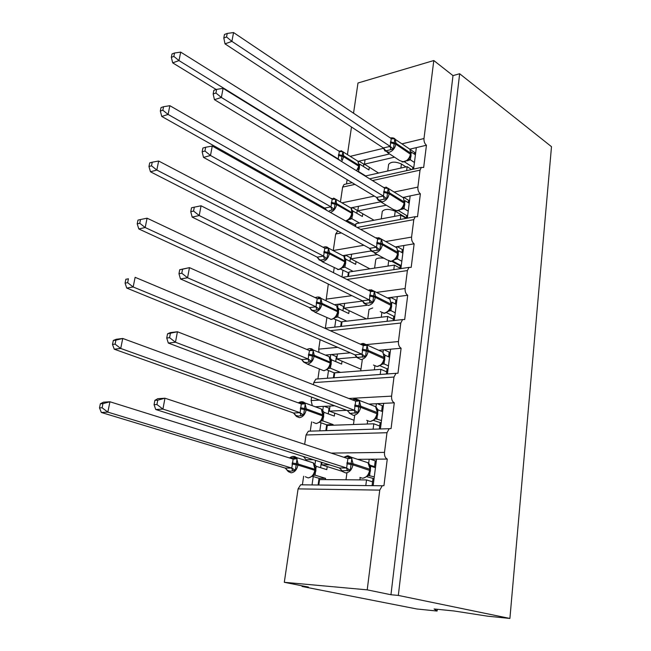 <?xml version="1.0" encoding="UTF-8"?>
<svg xmlns="http://www.w3.org/2000/svg" width="651" height="651" viewBox="0 0 651 651"><rect width="100%" height="100%" fill="white"/><g stroke="black" fill="none" stroke-linecap="round" stroke-linejoin="round"><path stroke-width="0.98" d="M437.293 609.295L437.106 611.045L416.827 608.978L301.999 586.453L308.419 587.056L284.3 582.303L298.085 488.885L300.632 484.808L302.406 484.67L303.643 476.239M302.097 585.81L301.999 586.453M413.588 169.105L416.331 147.631L409.829 149.16M353.534 113.209L357.993 82.994L433.802 60.535L452.99 75.622L390.95 594.737L367.213 589.855L379.753 490.122L382.21 485.776L383.952 485.622L387.264 459.077C385.213 458.027 384.293 455.798 384.505 452.388L386.979 432.72L389.2 428.7L391.072 428.57L394.286 402.823C392.284 401.675 391.381 399.445 391.585 396.125L393.985 377.043L395.995 373.324L397.981 373.226L401.097 348.244C399.144 346.999 398.257 344.77 398.453 341.539L400.78 323.018L402.603 319.568L404.686 319.519L407.713 295.261C405.801 293.935 404.93 291.697 405.117 288.548L407.38 270.572L409.031 267.374L411.196 267.366L414.142 243.808C412.262 242.408 411.408 240.17 411.587 237.094L413.784 219.631L415.289 216.669L417.519 216.718L420.383 193.819C418.536 192.346 417.706 190.108 417.877 187.114L420.017 170.139L421.384 167.388L423.663 167.494L426.446 145.238L416.331 147.631M406.631 170.643L407.152 166.656L365.154 176.055M407.152 166.656L411.578 169.553M358.53 162.042L358.644 161.253L358.091 161.383M346.495 183.932L347.121 179.676M407.323 218.15L410.171 195.886L403.156 197.465M420.383 193.819L410.171 195.886M400.308 219.452L400.861 215.18L355.975 223.659L355.56 226.548M400.861 215.18L406.167 218.362M349.717 223.269L349.856 222.3M351.76 209.085L351.971 207.628L350.848 207.848M400.886 268.594L403.832 245.517L396.776 246.688L396.654 247.6M414.142 243.808L403.832 245.517M393.798 269.652L394.384 265.095L349.099 272.004L348.472 276.415M394.384 265.095L399.926 268.114M341.978 276.976L342.931 270.352M344.794 257.438L345.103 255.265L343.232 255.583M333.483 272.688L334.191 267.838M394.254 320.504L397.305 296.604L390.185 297.515L389.965 299.216L386.881 297.653M407.713 295.261L397.305 296.604M387.101 321.301L387.727 316.459L342.027 321.708L341.36 326.395M387.727 316.459L393.383 319.226M334.752 327.127L335.818 319.739M337.633 307.142L338.056 304.237L334.948 304.635M325.345 328.177L326.883 317.688M387.426 373.934L390.592 349.188L383.398 349.839L383.073 352.329M401.097 348.244L390.592 349.188M380.2 374.455L380.868 369.337L334.752 372.836L334.053 377.775M380.868 369.337L386.653 371.835M327.388 378.255L328.503 370.525M330.269 358.27L330.798 354.583L325.345 355.08M317.908 378.939L319.364 368.995M380.412 428.903L383.675 403.351L376.408 403.718L375.977 407.054M394.286 402.823L383.675 403.351M373.104 429.196L373.804 423.801L327.274 425.428L326.542 430.571M373.804 423.801L379.72 426.014M319.82 430.84L320.984 422.776M322.717 410.74L323.344 406.37L315.271 406.777M386.979 432.72L306.043 434.982L308.346 431.198L310.267 431.076L311.617 421.824M389.591 153.945L365.065 159.739L364.43 164.166L394.498 157.16M380.493 201.867L358.441 206.318L357.79 210.867L386.303 205.211M371.119 250.952L351.63 254.183L350.962 258.862L377.328 254.574M396.776 246.688L395.808 246.851M362.753 301.055L344.631 303.39L343.948 308.192L366.684 305.343M390.185 297.515L387.89 297.816M350.311 352.826L337.438 353.989L336.73 358.929L356.585 357.212M383.398 349.839L378.711 350.262M334.736 405.801L330.033 406.037L329.308 411.123L346.714 410.317M376.408 403.718L369.06 404.084M373.178 485.5L376.547 459.158L369.215 459.224L368.661 463.447M387.264 459.077L376.547 459.158M365.797 485.581L366.529 479.925L319.576 479.567L318.819 484.865M366.529 479.925L372.575 481.83M312.024 484.946L313.237 476.548M314.921 464.838L315.564 460.379M313.359 459.679L306.06 459.736L305.946 460.55M322.009 462.438L321.667 464.838L329.463 464.806M369.215 459.224L357.619 459.321M433.802 60.535L423.988 138.533C423.825 141.454 424.639 143.692 426.446 145.238M351.491 127.01L347.422 154.612M303.488 456.538L306.06 459.736M306.043 434.982L304.66 444.34M311.634 397.086L311.121 400.56L312.301 405.679M393.985 377.043L313.774 382.601L313.457 384.725M313.774 382.601L315.865 379.085L317.794 378.947M320.105 339.692L318.713 349.139L318.957 352.378M324.54 328.128L324.971 328.218M328.316 284.056L326.037 300.729M341.417 232.936L335.704 233.986L333.247 250.627M335.704 233.986L337.771 230.942M354.95 184.396L342.629 187.097L340.432 201.965M342.629 187.097L344.062 184.469L345.421 184.168M387.736 171.001L388.631 164.394C390.95 161.554 395.214 161.407 401.423 163.962L405.955 166.925M378.573 173.052L364.43 164.166M381.266 218.882L382.275 211.404C384.586 208.833 388.899 208.759 395.214 211.184L406.362 217.873M374.016 220.25L357.79 210.867M374.61 268.114L375.741 259.725C376.376 258.146 379.142 257.65 384.033 258.235M391.666 261.271L400.202 265.942M369.882 268.83L350.962 258.862M367.766 318.754L369.027 309.404L372.73 307.947M366.464 318.9L343.948 308.192M360.719 370.867L362.233 360.19M360.947 369.174L336.73 358.929M354.046 420.269L329.308 411.123M452.99 75.622L459.655 73.742L551.495 146.678L509.904 618.45L487.461 616.163L453.869 610.955L434.079 608.97L437.106 611.045M369.687 465.042L374.52 466.637M342.206 471.332L321.667 464.838M367.213 589.855L284.3 582.303M509.904 618.45L398.322 595.421L390.95 594.737M459.655 73.742L398.322 595.421M324.182 406.33L329.699 408.389M331.473 354.526L337.023 356.886M338.618 304.163L344.143 306.8M345.583 255.192L351.076 258.089M352.386 207.539L357.814 210.688M359.018 161.163L364.454 164.589M330.033 406.037L323.344 406.37M337.438 353.989L330.798 354.583M344.631 303.39L338.056 304.237M351.63 254.183L345.103 255.265M358.441 206.318L351.971 207.628M365.065 159.739L358.644 161.253M370.305 459.215L376.278 461.225M377.238 403.677L383.325 406.078M384.057 349.774L390.161 352.541L389.111 352.63L388.574 356.805M390.73 297.45L396.605 300.436M397.24 246.615L402.928 249.829M403.587 197.212L409.105 200.63M410.008 149.339L415.135 152.798M289.695 458.019L294.781 457.71L297.092 458.711L295.367 470.274L290.167 471.291L287.132 470.225M102.101 407.77L102.948 403.628L100.352 403.791L99.505 407.925L102.101 407.77L107.838 412.116L291.803 468.085L293.145 459.101L109.929 401.765L107.838 412.116L101.336 412.474L285.162 468.061L291.689 468.045M100.352 403.791L103.436 402.188L109.929 401.765L102.948 403.628M286.985 470.087L285.268 468.093L287.921 470.811M327.217 466.596L326.794 469.631L316.215 466.319L315.06 475.157L313.684 475.246M325.386 479.616L325.565 478.355L315.06 475.157M325.565 478.355L319.063 478.306L312.309 476.263M320.577 467.687L321.358 462.226M318.111 485.011L319.063 478.306M293.023 456.424L296.465 457.563L298.093 464.017L315.418 469.485L314.433 464.163L313.294 462.869L309.746 461.754M308.794 477.834L312.439 476.15L313.961 474.245L315.271 470.543L313.294 462.869L296.465 457.563C294.423 455.92 292.096 456.05 289.483 457.954M312.797 475.621L314.954 475.124M316.215 466.319L314.4 464.155M291.803 468.085L295.367 470.274M293.145 459.101L297.092 458.711M101.336 412.474L99.505 407.925M344.013 457.336L346.698 456.62L351.874 458.214L350.254 470.291L342.231 470.844L339.399 467.971L346.625 467.996L347.894 458.613L164.963 398.217L162.929 409.097L346.519 467.955M154.881 400.349L157.778 398.681L164.963 398.217L157.754 400.162L154.881 400.349L154.059 404.686L156.932 404.515L157.754 400.162M156.932 404.515L162.929 409.097L155.727 409.495L339.399 467.971M374.284 476.857L368.352 475.466M374.056 478.664L366.773 476.687M374.423 467.377L375.171 461.51L376.245 461.502M372.079 485.654L372.974 478.664M375.448 467.719L370.736 466.157L369.654 475.376M363.282 478.168L367.123 476.377L368.596 474.603L370.175 469.444L368.027 462.78L363.885 461.404M369.011 463.903L370.736 466.157M369.548 475.344L367.465 475.791M351.874 458.214L347.894 458.613M350.254 470.291L346.625 467.996M154.059 404.686L155.727 409.495M354.453 399.502L359.572 400.91L358.001 412.612L350.067 413.409L347.292 410.537L354.445 410.252L355.682 401.162L177.43 331.75L175.469 342.239L354.339 410.211M167.535 333.841L170.293 332.62L177.43 331.75L167.535 333.841L166.737 338.024L169.594 337.682L170.383 333.491M169.594 337.682L175.469 342.239L168.316 343.053L347.292 410.537M381.478 420.522L375.765 418.748M381.177 422.873L373.487 420.416M381.608 411.261L382.243 406.265L383.309 406.216M379.338 429.001L380.111 422.914M382.609 411.652L378.003 409.853L376.953 418.805M370.224 421.506L374.423 419.675L375.977 417.779L377.49 412.807L375.586 406.639C376.929 407.616 377.564 409.674 377.49 412.807L377.32 412.954M376.319 407.461L378.003 409.853M376.848 418.764L374.83 418.992M359.572 400.91L355.682 401.162M358.001 412.612L354.445 410.252M166.737 338.024L168.316 343.053M361.98 344.11L367.042 345.339L365.512 356.691L356.789 357.44M179.733 269.701L178.968 273.737L181.8 273.241L182.565 269.197L179.733 269.701L189.457 267.642L363.225 345.453L362.029 354.266L187.561 277.765L180.465 278.962L354.941 354.836L361.923 354.217M356.471 357.033L354.941 354.836M182.565 269.197L189.457 267.642L187.561 277.765L181.8 273.241M388.46 365.854L384.033 363.917L381.909 364.267M388.094 368.718L387.044 368.8L380.021 365.748M386.377 374.016L387.044 368.8M389.558 357.244L385.05 355.226L384.033 363.917M376.962 366.537L381.502 364.674L383.138 362.656L384.448 358.904L382.894 352.142L379.468 350.604M384.147 354.177L385.05 355.226M383.935 363.876L381.966 363.893M367.042 345.339L363.225 345.453M365.512 356.691L362.029 354.266M178.968 273.737L180.465 278.962M369.28 290.362L374.284 291.428L372.803 302.438L364.161 303.537M193.575 211.062L194.315 207.156L191.508 207.799L190.767 211.697L193.575 211.062L199.222 215.554L201.061 205.789L370.541 291.404L369.386 299.965L199.222 215.554L192.183 217.117L362.363 300.803L369.28 299.908M363.844 303.089L362.363 300.803M395.238 312.789L390.909 310.641L388.566 311.129M394.815 316.126L393.765 316.248L386.401 312.618M395.344 303.936L395.775 300.542L396.817 300.412M393.204 320.618L393.765 316.248M396.304 304.424L391.894 302.194L390.909 310.641M383.504 313.172C384.114 313.619 385.734 313.001 388.37 311.3L390.087 309.168L391.332 305.547L389.957 299.216L391.292 304.749M390.812 310.592L388.899 310.413M374.284 291.428L370.541 291.404M372.803 302.438L369.386 299.965M201.061 205.789L194.315 207.156M190.767 211.697L192.183 217.117M376.368 238.193L381.315 239.096L379.883 249.789L371.314 251.213M204.951 151.032L205.667 147.256L202.876 148.037L202.16 151.805L204.951 151.032L210.493 155.491L212.259 146.052L377.645 238.958L376.522 247.258L210.493 155.491L203.503 157.387L369.565 248.356L376.416 247.201M371.013 250.741L369.565 248.356M401.822 261.246L397.582 258.903L394.937 259.562M401.333 265.038L400.3 265.193L392.626 260.986M401.919 252.588L402.253 249.935L403.286 249.764M399.844 268.749L400.3 265.193M402.855 253.117L398.534 250.692L397.582 258.903M389.876 261.344C390.421 261.905 392.138 261.287 395.027 259.48L396.825 257.226L398.143 252.759L396.801 247.787L394.058 246.241M397.484 258.846L395.629 258.488M381.315 239.096L377.645 238.958M379.883 249.789L376.522 247.258M212.259 146.052L205.667 147.256M202.16 151.805L203.503 157.387M298.451 402.945L302.992 402.839L305.278 403.775L303.602 415.004L298.459 416.111L295.481 415.338M115.089 344.135L115.911 340.139L113.323 340.449L112.509 344.444L115.089 344.135L120.72 348.464L300.103 412.75L301.307 403.986L122.746 338.463L120.72 348.464L114.251 349.196L293.52 413.003L299.997 412.701M113.323 340.449L116.277 339.261L122.746 338.463L115.911 340.139M295.432 415.297L293.52 413.003M334.736 413.133L334.321 416.103L323.978 412.303L322.847 420.896L321.561 420.863M333.035 425.233L333.125 424.574L322.847 420.896M333.125 424.574L326.688 424.802L319.617 422.287M328.242 413.873L328.958 408.82L329.642 408.787M325.85 430.653L326.688 424.802M322.221 410.032L321.325 409.015L322.782 414.874L323.23 415.175L322.212 410.016M316.646 423.475L320.235 421.775L321.838 419.765L323.075 416.201L322.782 414.874L306.287 408.869L306.133 409.918L322.636 415.908C321.651 420.408 319.429 422.947 315.987 423.516L313.025 422.32M320.609 421.083L322.75 420.863M323.978 412.303L322.229 410.032M300.103 412.75L303.602 415.004M301.413 404.027L305.278 403.775M114.251 349.196L112.509 344.444M309.892 350.669L310.975 349.546L313.229 350.441L311.601 361.338L306.523 362.542L303.578 362.029L301.641 359.547L308.167 359.026L309.437 350.555L135.123 277.31L133.162 286.969L308.061 358.978M127.637 282.672L128.426 278.807L125.863 279.263L125.073 283.12L127.637 282.672L133.162 286.969L126.733 288.059L301.641 359.547L304.31 362.314M125.863 279.263L128.426 278.807M342.044 361.175L341.637 364.088L331.514 359.832L330.415 368.181L328.21 368.539M340.465 372.396L330.415 368.181M340.481 372.323L334.093 372.811L326.712 369.801M335.688 361.59L336.307 357.269L336.974 357.212M333.377 377.824L334.093 372.811M324.361 370.663L327.803 368.971L329.487 366.839L330.667 363.413L329.113 356.667L326.102 355.397M328.242 368.173L330.317 368.149M331.514 359.832L329.788 357.423M308.167 359.026L311.601 361.338M309.437 350.555L313.229 350.441M126.733 288.059L125.073 283.12M317.786 298.768L318.721 297.792L320.951 298.63L319.372 309.217L314.343 310.511L311.414 310.226M139.77 223.26L140.535 219.525L137.979 220.111L137.215 223.846L139.77 223.26L145.189 227.533L316.004 306.849L317.232 298.622L147.085 218.191L145.189 227.533L138.793 228.949L309.526 307.622L315.898 306.8M310.909 309.437L309.526 307.622M349.148 310.665L348.749 313.522L338.837 308.834L337.771 316.964L335.379 317.46M346.82 321.163L337.771 316.964M341.962 322.18L333.637 318.738M342.922 310.771L343.443 307.142L344.11 307.06M340.693 326.468L341.287 322.261M331.855 319.348L335.151 317.655L336.909 315.418L338.04 312.114L336.648 305.767L333.914 304.473M335.656 316.768L337.674 316.915M338.837 308.834L337.869 307.663M316.004 306.849L319.372 309.217M317.232 298.622L320.951 298.63M138.793 228.949L137.215 223.846M140.535 219.525L147.085 218.191M325.451 248.34L326.257 247.494L328.454 248.275L326.924 258.569L321.952 259.944L319.023 259.879M151.504 165.81L152.236 162.197L149.697 162.905L148.957 166.518L151.504 165.81L156.826 170.049L323.612 256.16L324.808 248.161L158.657 161.017L156.826 170.049L150.462 171.783L317.192 257.161L323.506 256.103M318.51 258.992L317.192 257.161M356.064 261.547L355.666 264.347L345.958 259.253L344.924 267.162L342.255 267.821M353.127 271.394L344.924 267.162L342.751 267.325M348.952 272.989L340.4 269.05M349.961 261.352L350.384 258.39L351.052 258.276M347.805 276.512L348.293 273.094M339.138 269.457L342.296 267.781L344.127 265.429L345.201 262.247L343.964 256.266L341.49 254.964M342.857 266.788L344.827 267.113M345.958 259.253L345.176 258.382M323.612 256.16L326.924 258.569M324.808 248.161L328.454 248.275M150.462 171.783L148.957 166.518M152.236 162.197L158.657 161.017M385.237 188.261L385.84 187.529L388.142 188.285L386.751 198.669L378.264 200.394M215.937 93.036L216.628 89.382L213.853 90.294L213.162 93.931L215.937 93.036L221.373 97.463L223.081 88.341L384.538 188.025L383.447 196.097L221.373 97.463L214.439 99.668L376.563 197.424L383.349 196.032M377.971 199.914L376.563 197.424M408.218 211.16L404.068 208.637L401.097 209.492M407.681 215.383L406.655 215.571L398.729 210.794M408.299 202.697L408.551 200.744L409.577 200.541M406.297 218.337L406.655 215.571M409.227 203.267L404.995 200.654L404.068 208.637M396.077 210.997L401.496 209.142L403.376 206.774L404.515 203.405L403.433 197.806L401 196.301M403.97 208.58L402.163 208.043M388.142 188.285L384.538 188.025M386.751 198.669L383.447 196.097M223.081 88.341L216.628 89.382M213.162 93.931L214.439 99.668M162.848 110.222L163.564 106.723L161.041 107.545L160.325 111.036L162.848 110.222L168.08 114.43L331.009 206.88L332.173 199.108L169.854 105.69L168.08 114.43L161.757 116.448L324.637 208.108L330.903 206.823M325.874 209.874L324.637 208.108M362.786 213.756L362.395 216.506L352.883 211.022L351.882 218.72L348.912 219.566L351.149 216.824L352.175 213.756L351.06 208.1L348.838 206.823M359.433 223.008L351.882 218.72M355.763 225.132L347.007 220.697M356.805 213.284L357.139 210.94L357.798 210.81M354.966 226.214L355.104 225.254M332.897 199.32L333.572 198.588L335.753 199.328L335.078 203.258L336.77 203.682L352.305 212.836L351.06 208.1L335.94 199.369L336.632 204.609L351.784 213.284C350.897 217.304 348.814 219.843 345.526 220.917M331.335 202.339L335.078 203.258L334.256 209.337L329.341 210.794M349.872 218.183L351.784 218.671M352.883 211.022L352.199 210.265M331.009 206.88L334.256 209.337M332.173 199.108L335.753 199.328M161.757 116.448L160.325 111.036M163.564 106.723L169.854 105.69M392.008 138.826L392.496 138.215L394.775 138.932L393.424 149.014L385.018 151.032L383.358 147.956L390.177 146.394L391.243 138.557L233.546 32.55L231.894 41.363L390.087 146.329M226.556 36.969L227.223 33.445L224.473 34.462L223.806 37.986L226.556 36.969L231.894 41.363L225.01 43.869L383.358 147.956M414.435 162.49L410.366 159.788L407.021 160.854M413.841 167.104L412.832 167.331L404.71 161.985M414.508 154.206L414.679 152.904L415.688 152.668M412.571 169.333L412.832 167.331M415.411 154.808L411.269 152.025L410.366 159.788M407.412 160.512L409.739 157.754L410.952 153.571L409.861 149.209L407.705 147.761M410.276 159.731L408.511 159.023M394.775 138.932L391.243 138.557M393.424 149.014L390.177 146.394M233.546 32.55L227.223 33.445M223.806 37.986L225.01 43.869M173.841 56.401L174.533 53.008L172.027 53.943L171.327 57.321L173.841 56.401L178.976 60.584L338.195 158.958L339.334 151.398L180.693 52.113L178.976 60.584L172.694 62.862L216.205 89.521M337.438 158.95L338.105 158.901M369.329 167.242L368.946 169.935L359.621 164.101L359.336 168.454L358.245 171.791M365.683 175.941L358.652 171.595M363.47 166.51L363.714 164.76L364.926 164.475M340.131 151.659L340.693 151.032L342.849 151.732L342.198 155.475L343.866 155.906L358.709 165.175L357.952 161.22L355.967 159.975M338.512 154.523L342.198 155.475L341.401 159.568M356.992 171.018L358.555 171.538M338.195 158.958L340.685 160.903M339.334 151.398L342.849 151.732M172.694 62.862L171.327 57.321M174.533 53.008L180.693 52.113M423.988 138.533L401.927 143.863M383.724 148.257L350.205 156.354M420.017 170.139L372.445 180.563M417.877 187.114L394.107 192.037M374.39 196.114L341.938 202.835M413.784 219.631L360.63 229.404M411.587 237.094L385.701 241.529M363.917 245.264L333.263 250.513M407.38 270.572L346.902 279.466M405.117 288.548L376.498 292.389M351.939 295.676L326.086 299.143M400.78 323.018L330.269 330.7M398.453 341.539L366.586 344.574M337.682 347.333L318.713 349.139M391.585 396.125L348.798 398.485M319.6 400.096L311.121 400.56M384.505 452.388L331.164 453.096M379.753 490.122L298.085 488.885M359.897 479.877L360.206 477.525M367.237 424.037L367.677 420.709M374.366 369.833L374.854 366.131M381.283 317.2L381.852 312.846M388.004 266.072L388.655 261.1M394.539 216.376L395.214 211.184M400.886 168.056L401.423 163.962M305.319 476.744L308.086 477.891C311.56 477.452 313.798 474.921 314.815 470.307L297.93 465.091C296.889 469.778 294.626 472.349 291.143 472.813L288.377 471.666L287.27 470.445M292.193 462.934L298.093 464.017L297.93 465.091L292.03 464.008M315.141 470.632L315.418 469.485M314.108 475.1L315.019 475.157M315.174 471.096L315.857 471.348M315.336 470.046L316.012 470.299M291.624 468.045L292.82 470.811M294.781 457.71L293.381 459.142M370.012 469.55L370.175 469.444C370.207 465.921 369.491 463.699 368.027 462.78L351.361 457.238L353.062 463.748L346.975 462.617M348 455.781L351.361 457.238L347.349 455.838L343.809 457.271M359.922 477.427L362.461 478.233C366.228 477.769 368.612 475.132 369.613 470.315L369.76 469.208L353.062 463.748L352.907 464.871C351.874 469.77 349.465 472.455 345.681 472.935L342.426 471.527L341.45 470.437M346.828 463.748L352.907 464.871L370.037 470.551M370.557 470.307L370.094 470.136M370.419 471.405L369.931 471.226M369.613 475.385L368.759 475.311M348.114 458.662L349.416 457.173M347.569 470.844L346.446 467.955M342.231 470.844L339.44 467.963M355.519 398.77L359.295 400.259L360.76 406.216L354.787 405.02M366.668 420.326L369.882 421.531C373.609 420.928 375.969 418.284 376.945 413.597L377.084 412.522L360.76 406.216L360.613 407.306C359.604 412.067 357.228 414.76 353.477 415.387L349.253 413.068M354.64 406.11L360.613 407.306L377.352 413.881M377.832 413.898L377.377 413.694M377.694 414.972L377.198 414.744M356.007 401.236L357.147 399.926M355.356 413.182L354.266 410.203M350.067 413.409L347.333 410.529M384.407 358.042L382.894 352.142L366.961 344.973L368.23 350.425L362.355 349.172M363.47 343.435L366.961 344.973L362.485 343.484L360.394 344.184M373.43 365.04L377.075 366.529C380.77 365.789 383.097 363.136 384.049 358.571L384.188 357.529L368.23 350.425L368.084 351.483C367.099 356.113 364.747 358.815 361.036 359.588L356.821 357.44M362.208 350.23L368.084 351.483L384.448 358.904M384.887 359.173L384.44 358.937M384.757 360.206L384.253 359.938M383.992 363.925L381.999 364.08M363.657 345.559L364.65 344.42M362.908 357.269L361.85 354.217M357.668 357.725L354.982 354.828M371.184 289.744L374.374 291.306L375.472 296.311L369.695 295.001M380.265 311.642L384.057 313.139C387.719 312.268 390.014 309.616 390.95 305.164L391.08 304.155L375.472 296.311L375.334 297.336C374.366 301.844 372.046 304.546 368.376 305.449L364.169 303.488M369.556 296.026L375.334 297.336L391.332 305.547M391.739 306.043L391.3 305.783M391.609 307.052L391.105 306.735M390.869 310.649L388.867 310.763M371.07 291.558L371.924 290.558M370.24 303.032L369.207 299.908M365.048 303.691L362.404 300.786M397.973 252.995L396.801 247.787L381.551 239.194L382.503 243.783L376.823 242.424M378.646 237.631L381.551 239.194L376.766 237.705L375.871 237.965M374.349 252.954L386.922 259.814L390.844 261.287C394.465 260.31 396.736 257.65 397.647 253.312L397.777 252.336L382.503 243.783L382.373 244.784C381.429 249.17 379.134 251.88 375.489 252.905L371.306 251.123M376.685 243.417L382.373 244.784L398.021 253.735M398.388 254.451L397.956 254.159M398.266 255.428L397.745 255.062M397.541 258.919L395.507 259M378.264 239.145L378.98 238.282M377.344 250.399L376.351 247.201M372.201 251.245L369.605 248.34M300.331 408.779L306.133 409.918C305.107 414.484 302.878 417.063 299.419 417.657L296.457 416.461L295.554 415.444M301.625 401.716L304.863 402.936L306.287 408.869L300.485 407.729M322.945 416.315L323.23 415.175M322.953 416.909L323.628 417.21M323.124 415.891L323.775 416.184M293.56 412.994L296.238 415.761M299.932 412.701L301.096 415.55M302.992 402.839L301.763 404.1M307.353 364.112L323.669 370.696C327.079 369.996 329.268 367.457 330.236 363.071L314.091 356.349C313.09 360.792 310.885 363.38 307.459 364.104L303.594 362.054M309.974 348.594L313.001 349.864L314.238 355.332L330.806 362.412C330.887 359.336 330.317 357.423 329.113 356.667L313.001 349.864C311.788 348.334 309.73 348.204 306.833 349.465M308.533 354.136L314.238 355.332L314.091 356.349L308.379 355.153M330.529 363.559L330.806 362.412M328.267 368.417L330.382 368.197M330.505 364.259L331.18 364.625M330.684 363.291L331.318 363.624M307.996 358.978L309.127 361.899M314.742 312.122L331.131 319.364C334.508 318.551 336.673 316.012 337.625 311.731L321.822 304.318C320.845 308.647 318.656 311.243 315.263 312.081L311.406 310.193M318.087 296.986L320.886 298.288L321.968 303.325L338.178 311.145C338.284 308.362 337.771 306.572 336.648 305.767L320.886 298.288C320.007 296.856 318.087 296.636 315.108 297.621M316.353 302.08L321.968 303.325L321.822 304.318L316.207 303.065M337.902 312.293L338.178 311.145M335.623 317.151L337.739 316.972M337.845 313.09L338.512 313.505M338.032 312.163L338.65 312.537M309.567 307.606L312.146 310.389M315.833 306.8L316.923 309.786M321.944 261.588L338.382 269.465C341.734 268.546 343.874 265.99 344.802 261.824L329.333 253.76C328.373 257.983 326.216 260.579 322.855 261.531L319.006 259.798M325.956 246.835L328.527 248.145L329.471 252.8L345.339 261.303L343.964 256.266L328.527 248.145C327.184 246.745 325.386 246.452 323.124 247.274M323.946 251.498L329.471 252.8L329.333 253.76L323.807 252.458M345.063 262.451L345.339 261.303M344.981 263.346L345.648 263.818M345.168 262.459L345.779 262.874M317.224 257.145L319.771 259.936M323.441 256.103L324.507 259.147M404.458 202.721L403.433 197.806L388.501 188.562L389.331 192.786L383.74 191.378M385.88 187.032L388.501 188.562L383.203 187.203M380.851 201.94L393.416 209.484L397.435 210.924C401.016 209.834 403.262 207.173 404.157 202.949L404.279 201.989L389.331 192.786L389.2 193.754C388.273 198.034 386.01 200.744 382.406 201.883L378.239 200.28M383.61 192.338L389.2 193.754L404.515 203.405M404.857 204.324L404.417 203.999M404.727 205.277L404.206 204.862M404.027 208.654L401.944 208.719M385.01 188.212L386.8 188.261M384.253 199.287L383.284 196.032M379.159 200.321L376.603 197.408M333.597 198.083L335.94 199.369L330.879 198.36M331.196 203.267L336.632 204.609C335.721 208.678 333.613 211.266 330.317 212.372M352.036 213.976L352.305 212.836M349.668 218.866L351.841 218.736M351.914 214.952L352.582 215.481M352.118 214.114L352.712 214.561M324.678 208.092L327.062 210.542M330.838 206.823L331.88 209.923M410.765 153.864L409.861 149.209L395.238 139.355L395.963 143.253L390.462 141.788M392.887 137.866L395.238 139.355C394.587 138.118 392.935 137.638 390.283 137.914M387.207 152.383L399.738 160.594L403.84 161.977C407.388 160.781 409.601 158.12 410.48 153.994L410.602 153.066L395.963 143.253L395.832 144.188C394.929 148.363 392.691 151.073 389.119 152.318L384.985 150.902M390.331 142.732L395.832 144.188L410.83 154.49M411.131 155.613L410.7 155.247M411.017 156.533L410.48 156.053M410.325 159.804L408.185 159.853M391.878 138.801L393.635 138.85M390.958 149.64L390.014 146.329M385.905 150.845L383.398 147.932M341.018 150.658L343.142 151.919L343.736 156.818L358.579 166.07L358.709 165.175L359.083 165.679L357.952 161.22L343.142 151.919L338.382 150.804M338.382 155.434L343.736 156.818L341.661 161.554M356.536 170.741L359.083 165.679M358.815 166.819L357.969 169.537M357.635 171.416L358.611 171.612M358.668 167.86L359.336 168.454M358.872 167.071L359.458 167.559M338.04 158.901L338.471 159.585M382.21 485.776L300.632 484.808M389.2 428.7L308.346 431.198M395.995 373.324L315.865 379.085M402.603 319.568L324.776 328.234M409.031 267.374L342.597 277.293M415.289 216.669L357.179 227.459M337.95 231.032L337.283 231.162M421.384 167.388L369.622 178.822M352.118 182.687L344.062 184.469M345.998 479.771L346.877 473.31M353.469 424.517L354.64 415.826M315.068 465.465L314.832 464.676M294.577 459.11L292.608 458.931M347.374 458.45L349.384 458.621M375.586 406.639L355.031 398.803L352.24 399.82M355.43 401.065L357.334 401.203M363.168 345.429L365.04 345.535M389.957 299.216L374.374 291.306L369.727 289.809L368.271 290.265M363.291 301.755L363.689 302.723M370.663 291.453L372.51 291.534M370.346 249.121L370.94 250.578M377.938 239.072L379.761 239.137M298.288 402.879C300.843 401.325 303.032 401.341 304.863 402.936L321.325 409.015M322.831 411.204L322.676 410.667M303.008 404.068L301.153 403.929M311.186 350.637L309.371 350.531M331.229 319.405L330.675 319.397M319.12 298.744L317.338 298.663M338.569 269.538L337.576 269.514M326.835 248.332L325.085 248.267M377.222 198.075L377.775 199.58M325.834 209.85L325.606 209.215M346.21 220.941L349.245 219.281M334.321 199.32L332.62 199.271M383.927 148.518L384.586 150.34M407.778 160.236L402.131 162.066M341.604 151.675L339.944 151.626"/></g></svg>
